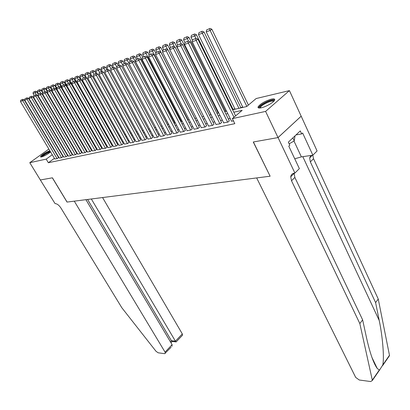 <?xml version="1.0" encoding="UTF-8"?>
<svg xmlns="http://www.w3.org/2000/svg" width="410" height="410" viewBox="0 0 410 410"><rect width="100%" height="100%" fill="white"/><g stroke="black" fill="none" stroke-linecap="round" stroke-linejoin="round"><path stroke-width="0.61" d="M261.283 107.794C258.797 108.307 257.726 107.999 258.069 106.877C260.422 103.735 264.839 101.152 271.333 99.128C273.916 98.574 275.023 98.882 274.659 100.055C273.988 102.208 265.998 106.836 261.283 107.794M50.589 151.941C47.545 154.345 44.495 156.025 41.436 156.994L40.405 156.81C41.82 154.78 44.962 152.74 49.83 150.68M52.347 147.108L52.67 147.031M56.785 146.052L57.139 145.965M61.3 144.976L61.684 144.884M242.746 107.102L240.803 107.548M234.915 108.906L233.054 109.337M226.407 110.869L225.479 111.084M218.602 112.668L218.064 112.796M108.26 138.124L107.943 138.196M103.13 139.308L102.623 139.426M98.036 140.481L97.477 140.609M92.865 141.675L92.563 141.742M232.608 109.777L246.676 106.538L256.142 98.543L289.424 90.61L265.593 111.407L232.342 118.639L242.172 110.341L233.813 112.232M278.067 137.575L253.395 141.973L270.128 176.213L256.66 177.93L355.685 377.415L359.273 380.003L370.686 381.546L372.352 380.48L372.311 380.137L359.836 323.572L291.51 180.784L290.726 176.797C291.049 174.696 292.279 173.471 294.421 173.117L294.913 173.056L278.067 137.575L301.186 116.209L289.424 90.61M231.491 121.145L233.469 120.919M223.67 122.826L228.037 122.083L229.272 120.796M216.029 124.466L220.293 123.738L221.533 122.462M208.552 126.07L212.723 125.352L213.969 124.086M201.238 127.638L205.323 126.936L206.568 125.68M194.084 129.176L198.076 128.489L199.332 127.238M187.083 130.677L190.993 130.001L192.249 128.766M180.231 132.148L184.054 131.487L185.32 130.257M173.522 133.583L177.269 132.937L178.534 131.718M166.952 134.992L170.616 134.357L171.887 133.148M160.515 136.376L164.108 135.751L165.379 134.552M154.211 137.724L157.732 137.114L159.003 135.925M148.03 139.051L151.48 138.452L152.761 137.268M141.978 140.348L145.36 139.759L146.636 138.585M136.043 141.624L139.359 141.045L140.635 139.877M130.221 142.87L133.475 142.301L134.752 141.142M124.517 144.095L127.705 143.536L128.986 142.388M118.92 145.294L122.047 144.745L123.328 143.602M113.426 146.472L116.496 145.929L117.778 144.802M108.04 147.626L111.048 147.098L112.33 145.97M102.751 148.758L105.703 148.241L106.984 147.123M97.559 149.87L100.46 149.358L101.742 148.251M92.465 150.962L95.31 150.46L96.591 149.363M87.463 152.033L90.256 151.541L91.538 150.45M82.548 153.089L85.295 152.602L86.571 151.521M77.726 154.124L80.421 153.647L81.698 152.566M72.985 155.139L75.63 154.667L76.906 153.601M68.326 156.138L70.925 155.677L72.201 154.611M63.75 157.117L66.307 156.661L67.578 155.61M59.25 158.081L61.761 157.635L63.032 156.589M54.407 158.327L48.359 162.729L234.827 123.671L232.342 118.639M230.174 118.48L228.324 118.885M222.353 120.186L220.59 120.571M214.712 121.857L213.026 122.221M207.24 123.487L205.63 123.835M199.931 125.086L198.399 125.419M192.777 126.644L191.316 126.962M185.781 128.171L184.392 128.479M178.929 129.668L177.607 129.96M172.226 131.133L170.965 131.41M165.66 132.568L164.461 132.83M159.229 133.973L158.091 134.219M152.925 135.346L151.849 135.582M146.754 136.694L145.729 136.919M140.702 138.016L139.733 138.232M134.772 139.313L133.855 139.513M128.955 140.584L128.089 140.773M123.256 141.829L122.436 142.009M117.66 143.049L116.891 143.218M112.176 144.248L111.448 144.407M106.79 145.422L106.108 145.571M101.511 146.575L100.865 146.718M96.324 147.708L95.72 147.841M91.235 148.82L90.671 148.943M86.233 149.911L85.71 150.029M81.323 150.982L80.837 151.09M76.506 152.038L76.05 152.136M71.77 153.073L71.35 153.166M67.117 154.088L66.727 154.17M62.545 155.088L62.192 155.164M58.051 156.066L57.728 156.138M54.827 159.029L57.297 158.588L58.568 157.548M301.145 116.22L278.021 137.581L253.267 141.998L270.093 176.141M270 176.228L67.102 202.068L52.418 177.817L40.359 179.97L29.776 162.693L48.867 149.066M278.021 137.581L265.593 111.407M48.359 162.729L46.186 159.121L29.776 162.693M52.26 154.739L46.186 159.121M227.76 113.601L225.91 114.021M219.95 115.369L218.187 115.769M212.313 117.096L210.632 117.475M204.851 118.782L203.242 119.146M197.548 120.437L196.021 120.781M190.404 122.052L188.948 122.38M183.419 123.63L182.03 123.948M176.577 125.178L175.254 125.48M169.878 126.695L168.623 126.977M163.323 128.176L162.129 128.448M156.902 129.632L155.769 129.888M150.608 131.056L149.532 131.297M144.448 132.45L143.428 132.681M138.406 133.814L137.437 134.034M132.486 135.156L131.569 135.361M126.68 136.468L125.814 136.663M120.986 137.755L120.171 137.939M115.405 139.021L114.631 139.195M109.926 140.261L109.203 140.425M104.555 141.476L103.873 141.629M99.281 142.67L98.641 142.813M94.105 143.838L93.506 143.977M89.026 144.986L88.463 145.114M84.04 146.119L83.512 146.237M79.14 147.226L78.653 147.333M74.328 148.312L73.877 148.415M69.603 149.383L69.182 149.476M64.959 150.434L64.575 150.521M60.398 151.464L60.044 151.546M55.914 152.479L55.591 152.551M63.499 148.702L63.883 148.615M68.106 147.641L68.521 147.544M72.79 146.565L73.246 146.457M77.562 145.463L78.049 145.35M82.42 144.346L82.943 144.228M87.366 143.208L87.924 143.08M92.404 142.05L93.003 141.911M97.534 140.866L98.174 140.722M102.756 139.666L103.438 139.508M108.081 138.442L108.809 138.273M113.508 137.191L114.282 137.012M119.043 135.915L119.858 135.73M124.681 134.618L125.547 134.418M130.431 133.296L131.343 133.086M136.294 131.943L137.263 131.723M142.275 130.57L143.3 130.334M148.379 129.165L149.455 128.914M154.611 127.73L155.744 127.469M160.966 126.265L162.16 125.993M167.454 124.773L168.71 124.481M174.086 123.246L175.403 122.944M180.851 121.688L182.24 121.37M187.77 120.099L189.225 119.761M194.832 118.469L196.359 118.121M202.053 116.809L203.657 116.44M209.438 115.107L211.119 114.723M216.987 113.37L218.75 112.965M224.706 111.597L226.556 111.171M62.945 147.021L62.638 147.241M54.873 159.106L20.5 101.639L24.21 99.876L22.817 99.297L20.7 100.23L22.817 99.297M58.615 157.63L24.21 99.876M57.077 158.639L22.181 99.707M20.7 100.23L20.5 101.639M38.181 94.197L36.762 91.773L35.209 92.778L36.469 94.92M34.143 95.371L33.061 93.541L33.266 92.137L35.388 91.199L33.266 92.137M34.768 91.599L35.209 92.778L33.061 93.541M35.388 91.199L36.762 91.773M41.502 156.979C42.148 155.697 44.423 154.093 48.324 152.172L50.302 151.459M50.568 151.961L48.385 152.674C45.418 154.099 43.357 155.467 42.204 156.769M50.174 151.244L48.616 151.859C44.736 153.735 42.153 155.472 40.872 157.071M259.745 108.035C259.217 106.513 261.831 104.396 267.581 101.69C271.599 100.107 273.742 99.881 274.003 101.024M273.613 101.429C272.881 100.798 270.928 101.116 267.761 102.392C263.758 104.186 261.288 105.893 260.345 107.517L260.294 107.979M274.715 99.896C273.506 99.43 271.169 99.902 267.704 101.311C262.743 103.54 259.684 105.662 258.51 107.671L258.449 107.897M295 135.879L294.242 140.861L289.163 143.879M292.858 137.898L294.242 140.861M40.354 179.959L52.352 177.827L67.035 202.079L74.282 201.156L165.056 352.123L172.113 344.672L85.91 199.675M171.083 347.27L164.666 353.681L158.193 352.805L156.031 351.308L121.857 307.787L60.859 207.921C58.943 205.102 57.01 203.662 55.063 203.601L40.339 179.97M91.338 198.983L175.424 341.176L182.306 333.909L182.599 335.093L182.25 335.467M102.561 197.553L182.306 333.909M165.379 353.302L165.056 352.123M87.591 199.46L171.436 340.725L175.424 341.176L176.039 341.904L176.367 341.684M172.236 341.468L171.436 340.725L170.411 341.807M172.015 346.286L172.113 344.672M359.836 323.572L362.63 319.856L366.535 337.825C369.938 353.03 373.505 363.25 377.246 368.482L379.511 370.117L382.796 364.956C384.313 357.622 382.735 337.225 379.219 320.476L375.601 302.59L310.349 161.899L309.652 157.952L310.821 155.482M375.601 302.59L378.256 299.049L313.522 158.716L312.794 155.19M294.134 173.163L294.851 177.427L362.63 319.856M382.796 364.956L389.469 355.301L378.256 299.049M294.913 173.056L299.367 168.618L288.784 146.15L289.783 145.201L288.353 142.152L300.274 130.903L301.663 133.916L302.631 132.999L312.856 155.185L317.089 150.962L301.186 116.209M294.749 158.813L301.381 156.876L312.856 155.185M389.469 355.301L388.46 356.756M296.015 134.921L301.663 133.916M375.416 364.68L374.919 364.659M59.296 158.163L24.754 100.158L28.51 98.374L27.106 97.785L24.959 98.733L27.106 97.785M63.084 156.666L28.51 98.374M61.536 157.681L26.465 98.2M24.959 98.733L24.754 100.158M63.796 157.199L29.084 98.646L32.882 96.842L31.473 96.253L29.294 97.206L31.473 96.253M67.624 155.692L32.882 96.842M66.077 156.712L30.827 96.668M29.294 97.206L29.084 98.646M68.373 156.22L33.492 97.108L37.341 95.284L35.916 94.689L33.707 95.653L35.916 94.689M72.252 154.698L37.341 95.284M70.694 155.723L35.27 95.105M33.707 95.653L33.492 97.108M73.031 155.226L37.981 95.545L40.257 94.751L41.876 93.695L40.441 93.096L38.197 94.074L40.441 93.096M76.957 153.688L41.876 93.695M75.394 154.719L39.79 93.516M38.197 94.074L37.981 95.545M42.701 92.942L41.113 90.22L39.555 91.225L40.718 93.213M38.478 93.895L37.371 92.004L37.582 90.589L39.734 89.641L37.582 90.589M39.109 90.041L39.555 91.225L37.371 92.004M39.734 89.641L41.113 90.22M47.309 91.671L45.541 88.637L43.978 89.652L45.044 91.476L42.773 92.465L45.049 91.471L46.494 92.081L44.869 93.142L42.553 93.951L77.777 154.211M42.896 92.388L41.758 90.441L41.974 89.016L44.152 88.053L41.974 89.016M43.527 88.457L43.978 89.652L41.758 90.441M44.152 88.053L45.541 88.637M51.993 90.385L50.051 87.028L48.482 88.047L49.548 89.887M47.422 90.917L46.222 88.852L46.438 87.412L48.652 86.438L46.438 87.412M48.021 86.843L48.482 88.047L46.222 88.852M48.652 86.438L50.051 87.028M87.873 143.09L54.643 85.388L53.064 86.413L54.14 88.273M52.121 89.58L50.763 87.233L50.989 85.777L53.228 84.788L50.989 85.777M52.598 85.198L53.064 86.413L50.763 87.233M53.228 84.788L54.643 85.388M81.749 152.658L46.494 92.081M80.175 153.699L44.398 91.896M42.773 92.465L42.553 93.951M92.701 141.978L59.317 83.717L57.733 84.752L58.809 86.628M56.903 88.217L55.386 85.587L55.616 84.117L57.892 83.117L55.616 84.117M57.256 83.527L57.733 84.752L55.386 85.587M57.892 83.117L59.317 83.717M82.6 153.181L47.206 92.327L49.569 91.507L51.199 90.436L49.743 89.821L47.437 90.83L49.743 89.821M86.628 151.608L51.199 90.436M85.049 152.653L49.087 90.246M47.437 90.83L47.206 92.327M97.616 140.85L64.078 82.02L62.484 83.056L63.57 84.957M61.777 86.838L60.096 83.906L60.331 82.425L62.643 81.411L60.331 82.425M62.002 81.826L62.484 83.056L60.096 83.906M62.643 81.411L64.078 82.02M87.514 152.125L51.947 90.677L54.356 89.836L55.996 88.76L54.525 88.14L52.183 89.16L54.525 88.14M91.589 150.542L55.996 88.76M90.005 151.597L53.869 88.57M52.183 89.16L51.947 90.677M70.715 83.445L68.921 80.288L67.327 81.334L68.414 83.25M66.738 85.434L64.893 82.2L65.134 80.698L67.476 79.673L65.134 80.698M66.835 80.088L67.327 81.334L64.893 82.2M67.476 79.673L68.921 80.288M92.522 151.059L56.78 88.99L59.23 88.135L60.88 87.053L59.394 86.423L57.021 87.458L59.394 86.423M96.647 149.455L60.88 87.053M95.058 150.516L58.738 86.858M57.021 87.458L56.78 88.99M75.532 81.482L73.861 78.525L72.257 79.576L73.354 81.513M103.269 139.549L69.782 80.457L70.028 78.945L72.401 77.9L70.028 78.945M71.76 78.32L72.257 79.576L69.782 80.457M72.401 77.9L73.861 78.525M97.616 149.968L61.705 87.274L64.201 86.402L65.856 85.311L64.36 84.675L61.951 85.726L64.36 84.675M101.798 148.348L65.856 85.311M100.199 149.414L63.699 85.111M61.951 85.726L61.705 87.274M80.437 79.478L78.894 76.726L77.285 77.787L78.382 79.745M108.399 138.365L74.758 78.684L75.01 77.157L77.423 76.096L75.01 77.157M76.778 76.521L77.285 77.787L74.758 78.684M77.423 76.096L78.894 76.726M102.807 148.856L66.722 85.521L69.269 84.634L70.93 83.537L69.423 82.897L66.974 83.958L69.423 82.897M107.046 147.226L70.93 83.537M105.442 148.297L68.757 83.332M66.974 83.958L66.722 85.521M85.439 77.434L84.019 74.897L82.405 75.963L83.507 77.941M113.626 137.165L79.832 76.88L80.088 75.332L82.538 74.261L80.088 75.332M81.887 74.687L82.405 75.963L79.832 76.88M82.538 74.261L84.019 74.897M108.096 147.728L71.842 83.737L74.436 82.83L76.106 81.728L74.584 81.077L72.099 82.159L74.584 81.077M112.391 146.078L76.106 81.728M110.777 147.154L73.913 81.518M72.099 82.159L71.842 83.737M90.584 75.45L89.247 73.026L87.622 74.102L88.734 76.106M86.618 77.941L84.998 75.035L85.265 73.472L87.75 72.385L85.265 73.472M87.099 72.816L87.622 74.102L84.998 75.035M87.75 72.385L89.247 73.026M113.488 146.575L77.054 81.918L79.704 80.995L81.38 79.883L79.847 79.227L77.321 80.324L79.847 79.227M117.834 144.904L81.38 79.883M116.22 145.991L79.176 79.673M77.321 80.324L77.054 81.918M95.919 73.569L94.572 71.125L92.942 72.206L94.09 74.282M91.778 75.881L90.272 73.159L90.543 71.581L93.065 70.479L90.543 71.581M92.414 70.909L92.942 72.206L90.272 73.159M93.065 70.479L94.572 71.125M118.977 145.401L82.374 80.063L85.075 79.12L86.761 78.002L85.213 77.341L82.651 78.448L85.213 77.341M123.389 143.715L86.761 78.002M121.765 144.807L84.537 77.787M82.651 78.448L82.374 80.063M101.357 71.658L100.004 69.188L98.369 70.274L99.548 72.426M97.037 73.774L95.643 71.243L95.919 69.649L98.482 68.531L95.919 69.649M97.826 68.967L98.369 70.274L95.643 71.243M98.482 68.531L100.004 69.188M124.578 144.202L87.801 78.172L90.559 77.208L92.245 76.081L90.687 75.414L88.083 76.542L90.687 75.414M129.047 142.501L92.245 76.081M127.418 143.597L90.01 75.865M88.083 76.542L87.801 78.172M106.902 69.705L105.539 67.209L103.899 68.301L105.119 70.53M102.397 71.627L101.121 69.295L101.403 67.681L104.007 66.543L101.403 67.681M103.351 66.984L103.899 68.301L101.121 69.295M104.007 66.543L105.539 67.209M130.288 142.982L93.342 76.239L96.15 75.261L97.846 74.123L96.273 73.446L93.623 74.594L96.273 73.446M134.818 141.26L97.846 74.123M133.183 142.362L95.591 73.902M93.623 74.594L93.342 76.239M112.555 67.717L111.187 65.19L109.542 66.292L110.895 68.788M107.866 69.428L106.708 67.301L107 65.672L109.644 64.519L107 65.672M108.983 64.959L109.542 66.292L106.708 67.301M109.644 64.519L111.187 65.19M136.105 141.737L98.989 74.271L101.854 73.272L103.561 72.124L101.972 71.442L99.281 72.606L101.972 71.442M140.702 139.994L103.561 72.124M139.062 141.107L101.29 71.899M99.281 72.606L98.989 74.271M118.326 65.687L116.952 63.13L115.302 64.242L116.84 67.091M113.539 67.368L112.407 65.272L112.709 63.622L115.394 62.453L112.709 63.622M114.733 62.899L115.302 64.242L112.407 65.272M115.394 62.453L116.952 63.13M142.044 140.466L104.755 72.257L107.681 71.237L109.393 70.089L107.789 69.392L105.057 70.576L107.789 69.392M146.703 138.708L109.393 70.089M145.058 139.825L107.102 69.854M105.057 70.576L104.755 72.257M124.215 63.617L122.831 61.034L121.175 62.151L122.897 65.369M119.361 65.323L118.223 63.201L118.531 61.531L121.257 60.347L118.531 61.531M120.596 60.793L121.175 62.151L118.223 63.201M121.257 60.347L122.831 61.034M148.097 139.174L110.638 70.207L113.631 69.162L115.343 68.004L113.729 67.307L110.951 68.501L113.729 67.307M152.827 137.391L115.343 68.004M151.172 138.518L113.042 67.768M110.951 68.501L110.638 70.207M130.221 61.5L128.832 58.886L127.172 60.014L129.088 63.617M125.301 63.232L124.158 61.085L124.471 59.399L127.249 58.194L124.471 59.399M126.582 58.645L127.172 60.014L124.158 61.085M127.249 58.194L128.832 58.886M154.278 137.852L116.65 68.111L119.705 67.045L121.427 65.877L119.792 65.169L116.968 66.389L119.792 65.169M159.075 136.048L121.427 65.877M157.414 137.181L119.105 65.636M116.968 66.389L116.65 68.111M136.371 59.378L134.962 56.698L133.291 57.83L168.53 124.527M131.364 61.095L130.216 58.927L130.539 57.221L133.358 55.996L130.539 57.221M132.691 56.452L133.291 57.83L130.216 58.927M133.358 55.996L134.962 56.698M160.582 136.504L122.79 65.969L125.906 64.882L127.633 63.709L125.988 62.991L123.113 64.226L125.988 62.991M165.45 134.68L127.633 63.709M163.785 135.818L125.296 63.458M123.113 64.226L122.79 65.969M142.675 57.246L141.214 54.463L139.543 55.606L174.932 123.051M137.555 58.917L136.402 56.724L136.73 55.001L139.6 53.756L136.73 55.001M138.928 54.212L139.543 55.606L136.402 56.724M139.6 53.756L141.214 54.463M167.019 135.126L129.058 63.786L132.245 62.674L133.978 61.49L132.317 60.762L129.391 62.018L132.317 60.762M171.959 133.286L133.978 61.49M170.288 134.429L131.62 61.233M129.391 62.018L129.058 63.786M149.107 55.073L147.605 52.183L145.924 53.331L181.461 121.55M143.879 56.693L142.716 54.474L143.059 52.731L145.975 51.465L143.059 52.731M145.304 51.921L145.924 53.331L142.716 54.474M145.975 51.465L147.605 52.183M173.594 133.721L135.464 61.551L138.718 60.413L140.461 59.224L138.785 58.486L135.807 59.763L138.785 58.486M178.606 131.856L140.461 59.224M176.93 133.009L138.088 58.963M135.807 59.763L135.464 61.551M155.831 53.146L154.129 49.851L152.443 51.009L188.123 120.017M150.332 54.422L149.168 52.178L149.517 50.409L152.484 49.123L149.517 50.409M151.813 49.584L152.443 51.009L149.168 52.178M152.484 49.123L154.129 49.851M180.303 132.286L142.009 59.265L145.34 58.107L147.082 56.903L145.391 56.16L142.362 57.461L145.391 56.16M185.392 130.4L147.082 56.903M183.711 131.559L144.694 56.641M142.362 57.461L142.009 59.265M162.724 51.235L160.797 47.473L159.106 48.636L194.929 118.449M156.927 52.101L155.759 49.825L156.118 48.042L159.136 46.735L156.118 48.042M158.46 47.201L159.106 48.636L155.759 49.825M159.136 46.735L160.797 47.473M187.16 130.821L148.702 56.934L152.105 55.745L153.858 54.535L152.151 53.782L149.066 55.104L152.151 53.782M192.326 128.914L153.858 54.535M190.64 130.078L151.449 54.269M149.066 55.104L148.702 56.934M169.771 49.292L167.613 45.038L165.917 46.207L167.603 49.518M163.667 49.728L162.493 47.427L162.862 45.618L165.937 44.29L162.862 45.618M165.256 44.762L165.917 46.207L162.493 47.427M165.937 44.29L167.613 45.038M194.161 129.324L155.549 54.545L159.029 53.331L160.781 52.116L159.059 51.352L155.918 52.695L159.059 51.352M199.409 127.392L160.781 52.116M197.717 128.561L158.357 51.839M155.918 52.695L155.549 54.545M210.955 114.759L174.578 42.548L172.876 43.726L174.424 46.796M170.591 47.37L169.376 44.977L169.755 43.147L172.887 41.794L169.755 43.147M172.205 42.266L172.876 43.726L169.376 44.977M172.887 41.794L174.578 42.548M201.315 127.792L162.544 52.106L166.106 50.866L167.869 49.636L166.127 48.867L162.929 50.23L166.127 48.867M206.65 125.839L167.869 49.636M204.954 127.018L165.42 49.354M162.929 50.23L162.544 52.106M218.212 113.088L181.697 40.006L179.995 41.195L181.399 44.003M177.673 44.967L176.413 42.466L176.802 40.616L179.99 39.242L176.802 40.616M179.308 39.714L179.995 41.195L176.413 42.466M179.99 39.242L181.697 40.006M208.634 126.229L169.704 49.61L173.348 48.339L175.116 47.104L173.358 46.32L170.099 47.709L173.358 46.32M214.051 124.25L175.116 47.104M212.349 125.434L172.651 46.812M170.099 47.709L169.704 49.61M225.628 111.382L188.979 37.407L187.273 38.601L188.533 41.143M184.936 42.553L183.613 39.903L184.013 38.027L187.257 36.633L184.013 38.027M186.57 37.11L187.273 38.601L183.613 39.903M187.257 36.633L188.979 37.407M216.111 124.63L177.033 47.053L180.759 45.756L182.532 44.511L180.754 43.716L177.438 45.131L180.754 43.716M221.615 122.626L182.532 44.511M219.914 123.82L180.046 44.213M177.438 45.131L177.033 47.053M233.203 109.639L196.431 34.742L194.719 35.947L195.918 38.381M192.51 40.385L190.973 37.279L191.383 35.383L194.688 33.958L191.383 35.383M194.007 34.44L194.719 35.947L190.973 37.279M194.688 33.958L196.431 34.742M223.757 122.995L184.531 44.439L188.349 43.106L190.122 41.856L188.328 41.051L184.946 42.491L188.328 41.051M229.354 120.965L190.122 41.856M227.647 122.165L187.621 41.553M184.946 42.491L184.531 44.439M240.952 107.856L204.052 32.021L202.335 33.23L238.958 108.312M235.063 109.209L198.507 34.599L198.927 32.672L202.299 31.227L198.927 32.672M201.607 31.708L202.335 33.23L198.507 34.599M202.299 31.227L204.052 32.021M231.578 121.324L192.208 41.764L196.118 40.4L197.897 39.134L196.088 38.32L192.638 39.785L196.088 38.32M235.606 115.881L197.897 39.134M233.977 117.26L195.37 38.827M192.638 39.785L192.208 41.764M248.414 105.073L211.852 29.233L210.135 30.453L246.835 106.405M242.894 107.41L206.215 31.852L206.65 29.899L210.084 28.428L206.65 29.899M209.392 28.915L210.135 30.453L206.215 31.852M210.084 28.428L211.852 29.233M379.219 320.476L302.805 156.666M310.349 161.899L313.522 158.716M294.851 177.427L291.51 180.784M374.986 363.783L374.468 363.726M372.311 380.137L379.209 370.148M293.97 141.019L301.381 156.876M260.545 107.938L260.345 107.517M182.599 335.093L176.136 341.93M172.056 341.448L176.039 341.904M170.96 342.734L172.154 341.479M377.246 368.482L371.942 357.453M294.088 173.45L290.726 176.797M309.652 157.952L312.364 155.257M372.352 380.48L379.506 370.117M382.571 365.679L389.5 355.649"/></g></svg>

